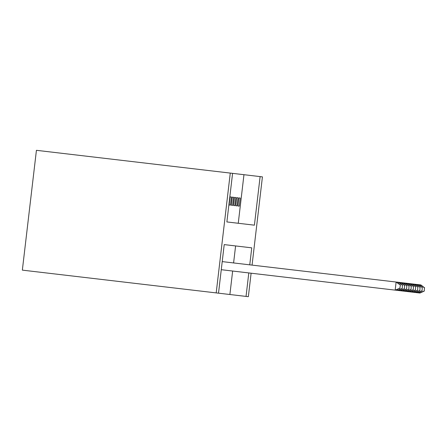 <?xml version="1.0" encoding="UTF-8"?>
<svg xmlns="http://www.w3.org/2000/svg" width="447" height="447" viewBox="0 0 447 447"><rect width="100%" height="100%" fill="white"/><g stroke="black" fill="none" stroke-linecap="round" stroke-linejoin="round"><path stroke-width="0.67" d="M233.597 262.942L235.597 245.939L224.215 244.604L218.51 293.176L22.35 270.133L36.425 150.315L232.585 173.358L226.88 221.935L238.257 223.271L243.961 174.699L262.428 176.867L252.063 265.11M243.961 174.699L232.585 173.358M230.082 196.87L231.406 197.021L230.082 196.87L229.132 204.966L230.456 205.117L231.406 197.021M232.284 197.127L233.608 197.283L232.284 197.127L231.334 205.223L232.658 205.38L233.608 197.283M234.491 197.384L235.809 197.54L234.491 197.384L233.535 205.48L234.859 205.637L235.809 197.54M236.692 197.647L238.011 197.797L236.692 197.647L235.742 205.737L237.061 205.894L238.011 197.797M239.262 206.156L237.944 206L239.262 206.156L240.218 198.06L238.894 197.904L240.218 198.06M237.944 206L238.894 197.904M218.51 293.176L229.887 294.512L232.647 271.038M251.113 273.206L248.353 296.685L246.046 296.411L248.8 272.933M229.887 294.512L246.046 296.411M226.88 221.935L254.41 225.171L260.12 176.593M230.272 173.09L216.197 292.908M249.75 264.836L251.75 247.839L224.215 244.604M230.456 205.117L229.132 204.966M232.658 205.38L231.334 205.223M234.859 205.637L233.535 205.48M237.061 205.894L235.742 205.737M400.043 288.237L395.17 290.131L396.12 282.035L400.423 285.002L399.819 288.214L400.423 285.002M221.271 269.697L395.17 290.131L399.819 288.214M222.22 261.607L396.12 282.035L400.199 284.974M402.244 288.499L402.406 285.231L402.244 288.499L397.925 290.449L397.372 290.388L397.489 289.393M395.724 290.192L397.372 290.388L402.026 288.471M396.673 282.096L398.875 282.359L402.624 285.259M398.21 283.286L398.322 282.292L402.406 285.231M404.446 288.756L404.608 285.493L404.446 288.756L400.126 290.712L399.573 290.645L399.691 289.65M397.925 290.449L399.573 290.645L404.228 288.728M398.875 282.359L401.076 282.616L404.826 285.516M400.411 283.543L400.529 282.549L404.608 285.493M406.647 289.013L406.809 285.75L406.647 289.013L402.328 290.969L401.78 290.902L401.898 289.913M400.126 290.712L401.78 290.902L406.429 288.991M401.076 282.616L403.278 282.873L407.027 285.778M402.613 283.806L402.73 282.811L406.809 285.75M408.854 289.276L409.011 286.007L408.854 289.276L404.529 291.226L403.982 291.165L404.099 290.17M402.328 290.969L403.982 291.165L408.631 289.248M403.278 282.873L405.485 283.13L409.234 286.035M404.814 284.063L404.932 283.068L409.011 286.007M411.056 289.533L411.212 286.27L411.056 289.533L406.736 291.489L406.183 291.422L406.301 290.427M404.529 291.226L406.183 291.422L410.832 289.505M405.485 283.13L407.686 283.392L411.436 286.292M407.016 284.32L407.133 283.325L411.212 286.27M413.257 289.79L413.419 286.527L413.257 289.79L408.938 291.746L408.385 291.679L408.502 290.684M406.736 291.489L408.385 291.679L413.039 289.768M407.686 283.392L409.888 283.649L413.637 286.555M409.223 284.577L409.335 283.588L413.419 286.527M415.459 290.047L415.621 286.784L415.459 290.047L411.139 292.003L410.586 291.941L410.704 290.947M408.938 291.746L410.586 291.941L415.241 290.025M409.888 283.649L412.089 283.906L415.839 286.812M411.424 284.84L411.542 283.845L415.621 286.784M417.66 290.31L417.822 287.047L417.66 290.31L413.341 292.265L412.793 292.198L412.911 291.204M411.139 292.003L412.793 292.198L417.442 290.282M412.089 283.906L414.291 284.169L418.04 287.069M413.626 285.097L413.743 284.102L417.822 287.047M419.867 290.567L420.024 287.304L419.867 290.567L415.542 292.522L414.995 292.455L415.112 291.461M413.341 292.265L414.995 292.455L419.644 290.539M414.291 284.169L416.498 284.426L420.247 287.332M415.827 285.354L415.945 284.359L420.024 287.304M422.069 290.824L422.225 287.561L422.069 290.824L417.749 292.779L417.196 292.718L417.314 291.723M415.542 292.522L417.196 292.718L421.845 290.801M416.498 284.426L418.699 284.683L422.449 287.589M418.029 285.616L418.146 284.622L422.225 287.561M424.27 291.086L424.432 287.818L424.27 291.086L419.951 293.042L419.398 292.975L419.515 291.98M417.749 292.779L419.398 292.975L424.047 291.058M418.699 284.683L420.901 284.946L424.65 287.846M420.23 285.873L420.348 284.879L424.432 287.818"/></g></svg>
